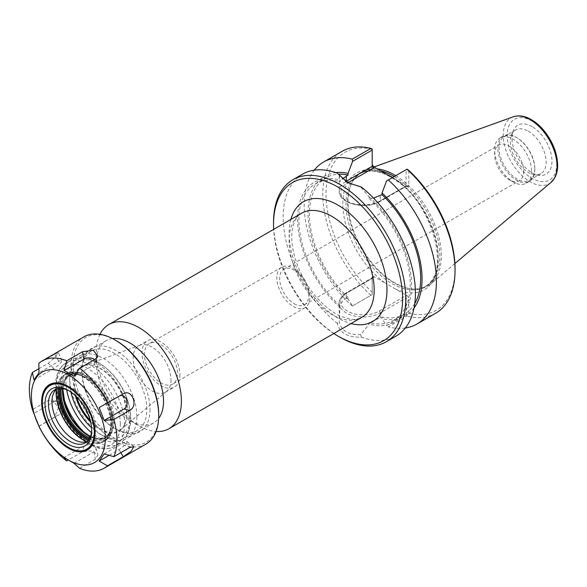 <?xml version="1.0" encoding="UTF-8"?>
<svg xmlns="http://www.w3.org/2000/svg" width="587" height="587" viewBox="0 0 587 587"><rect width="100%" height="100%" fill="white"/><g stroke="black" fill="none" stroke-linecap="round" stroke-linejoin="round"><path stroke-width="0.44" stroke-dasharray="2.94 2.2" d="M99.995 334.297A60.138 34.721 -120 0 0 96.349 352.075A60.138 34.721 -120 0 0 138.877 425.729A60.138 34.721 -120 0 0 156.091 431.46M333.805 333.519A91.242 52.676 60 0 1 273.674 229.363M136.866 416.565A47.503 27.428 -120 0 0 116.131 368.768A47.503 27.428 -120 0 0 79.531 356.038A47.503 27.428 -120 0 0 69.692 377.786A47.503 27.428 -120 0 0 103.275 435.958A47.503 27.428 -120 0 0 127.027 438.313A47.503 27.428 -120 0 0 136.866 416.565M70.917 392.043A42.976 24.815 60 0 1 69.692 381.477A42.976 24.815 60 0 1 100.084 363.933A42.976 24.815 60 0 1 130.468 416.565A42.976 24.815 60 0 1 100.076 434.116A42.976 24.815 60 0 1 91.543 427.769M112.491 338.567A47.503 27.428 -120 0 0 106.188 340.643A47.503 27.428 -120 0 0 96.349 362.392A47.503 27.428 -120 0 0 129.94 420.571A47.503 27.428 -120 0 0 153.691 422.919A47.503 27.428 -120 0 0 158.637 418.502M75.356 395.689A37.436 21.616 60 0 1 90.633 365.011A37.436 21.616 60 0 1 126.557 414.305A37.436 21.616 60 0 1 124.811 424.21A37.436 21.616 60 0 1 90.603 422.097M294.197 303.728A20.545 11.865 -120 0 0 304.47 304.748A20.545 11.865 -120 0 0 308.725 295.342A20.545 11.865 -120 0 0 299.759 274.657A20.545 11.865 -120 0 0 283.925 269.154A20.545 11.865 -120 0 0 280.769 285.62A20.545 11.865 -120 0 0 294.197 303.728M293.368 306.517A23.377 13.494 -120 0 0 305.057 307.676A23.377 13.494 -120 0 0 305.057 280.681A23.377 13.494 -120 0 0 281.679 267.188A23.377 13.494 -120 0 0 278.099 285.913A23.377 13.494 -120 0 0 293.368 306.517M160.97 344.782A23.377 13.494 60 0 1 176.247 365.378A23.377 13.494 60 0 1 172.659 384.111A23.377 13.494 60 0 1 160.97 382.951A23.377 13.494 60 0 1 145.701 362.355A23.377 13.494 60 0 1 149.281 343.622A23.377 13.494 60 0 1 160.97 344.782M76.633 396.937A37.003 21.359 60 0 1 84.044 365.767A37.003 21.359 60 0 1 91.279 365.099A37.003 21.359 60 0 1 126.777 413.82A37.003 21.359 60 0 1 125.06 423.601A37.003 21.359 60 0 1 120.863 429.537A37.003 21.359 60 0 1 90.163 420.373M171.022 379.921A26.767 15.453 60 0 1 166.745 391.294A26.767 15.453 60 0 1 165.483 392.175A26.767 15.453 60 0 1 138.708 376.722A26.767 15.453 60 0 1 138.708 345.809A26.767 15.453 60 0 1 140.11 345.156A26.767 15.453 60 0 1 160.2 353.917A26.767 15.453 60 0 1 171.022 379.921M179.901 374.792A26.767 15.453 60 0 1 174.354 387.053A26.767 15.453 60 0 1 147.586 371.593A26.767 15.453 60 0 1 147.586 340.68A26.767 15.453 60 0 1 168.22 347.856A26.767 15.453 60 0 1 179.901 374.792M408.831 170.479L408.831 185.888L408.2 186.527L405.903 186.527L406.167 169.665L407.084 169.137M372.202 149.003L372.202 166.275M406.167 169.665L386.532 181.001M373.515 198.083L369.135 198.531L369.135 196.872L360.763 187.084L348.157 182.931M339.352 174.721L339.961 181.684L342.177 179.006M373.714 276.433L373.714 277.46L372.642 277.57L372.202 278.333L372.202 276.793L373.714 276.433L385.483 283.228A67.49 38.962 60 0 1 342.793 203.784A67.49 38.962 60 0 1 385.483 173.635M373.714 277.46L347.328 292.693A22.511 12.995 0 0 0 347.328 311.073A22.511 12.995 0 0 0 379.158 311.073L405.544 295.841L406.167 297.939L380.229 312.922A24.016 13.868 180 0 1 354.056 315.923A24.016 13.868 180 0 1 339.227 303.112A24.016 13.868 180 0 1 346.264 293.309L372.202 278.333L372.202 294.549L372.202 276.793M407.327 186.248L395.557 179.453A67.49 38.962 60 0 1 438.24 258.889A67.49 38.962 60 0 1 395.557 289.046L407.327 295.841L408.831 297.939L408.831 313.348L407.084 314.691L406.167 314.162L406.167 297.939L408.831 297.939M352.567 305.886L372.202 294.549L352.567 305.886L348.062 299.099L348.062 297.426L346.264 298.46C343.212 300.25 341.113 302.657 339.961 305.688L339.352 322.314C341.451 330.885 348.59 335.001 360.763 334.671L369.135 324.178L369.135 322.527L382.027 317.031L382.027 318.704L386.532 325.492L406.167 314.162M360.763 334.671L361.306 337.143C347.57 337.474 339.572 332.851 337.29 323.283L339.352 322.314M361.306 337.143A93.502 53.982 -120 0 0 396.049 336.116M273.535 222.539A93.502 53.982 -120 0 0 339.646 337.055M302.547 174.163A93.502 53.982 -120 0 0 286.163 241.352A93.502 53.982 -120 0 0 337.29 323.283M369.135 196.872A80.639 46.556 60 0 1 411.575 285.025A80.639 46.556 60 0 1 369.135 324.178M361.306 186.989L360.763 187.084M407.084 314.691L406.945 316.129L388.323 326.878L386.532 325.492M435.671 313.238A93.502 53.982 60 0 1 406.945 316.129M405.353 327.986A93.502 53.982 60 0 1 388.323 326.878M408.831 313.348A91.242 52.676 -120 0 0 455.035 268.589M372.202 149.333A91.242 52.676 -120 0 0 325.998 194.092A91.242 52.676 -120 0 0 372.202 292.201M370.889 295.305A93.502 53.982 60 0 1 342.17 151.285M352.266 306.062A93.502 53.982 60 0 1 314.243 170.164M395.557 289.046L385.483 283.228M392.402 177.612L395.557 179.453M394.288 176.526A65.23 37.656 60 0 1 439.876 256.101A65.23 37.656 60 0 1 426.367 285.957A65.23 37.656 60 0 1 410.21 288.723A65.23 37.656 60 0 1 361.137 248.301A65.23 37.656 60 0 1 350.666 185.595A65.23 37.656 60 0 1 361.137 172.982A65.23 37.656 60 0 1 380.647 170.839M395.733 175.689A65.979 38.096 60 0 1 441.329 255.873A65.979 38.096 60 0 1 430.895 283.815A65.979 38.096 60 0 1 411.326 288.877A65.979 38.096 60 0 1 361.687 247.985A65.979 38.096 60 0 1 351.092 184.553A65.979 38.096 60 0 1 365.261 170.135A65.979 38.096 60 0 1 377.294 168.909M531.602 171.243A26.158 15.101 60 0 1 526.179 183.217A26.158 15.101 60 0 1 513.104 181.926A26.158 15.101 60 0 1 494.606 149.89A26.158 15.101 60 0 1 500.021 137.916A26.158 15.101 60 0 1 520.177 144.923A26.158 15.101 60 0 1 531.602 171.243M523.663 171.243A20.545 11.865 60 0 1 519.407 180.649A20.545 11.865 60 0 1 509.134 179.637A20.545 11.865 60 0 1 494.606 154.469A20.545 11.865 60 0 1 498.862 145.062A20.545 11.865 60 0 1 514.696 150.565A20.545 11.865 60 0 1 523.663 171.243M534.801 169.401A26.158 15.101 60 0 1 529.379 181.376A26.158 15.101 60 0 1 503.22 166.268A26.158 15.101 60 0 1 503.22 136.067A26.158 15.101 60 0 1 516.303 137.358A26.158 15.101 60 0 1 534.801 169.401L534.801 168.66A25.256 14.58 -120 0 0 516.942 137.732L516.942 137.732A25.256 14.58 -120 0 0 504.314 136.477A25.256 14.58 -120 0 0 504.314 165.637A25.256 14.58 -120 0 0 529.569 180.224A25.256 14.58 -120 0 0 534.801 168.66M531.976 126.579A28.279 16.326 -120 0 0 513.302 130.644A28.279 16.326 -120 0 0 517.837 157.83A28.279 16.326 -120 0 0 539.115 175.359A28.279 16.326 -120 0 0 551.641 156.832A28.279 16.326 -120 0 0 531.976 126.579M528.278 131.187A25.256 14.58 60 0 1 544.773 153.442A25.256 14.58 60 0 1 540.898 173.679A25.256 14.58 60 0 1 534.647 174.75A25.256 14.58 60 0 1 515.65 159.099A25.256 14.58 60 0 1 511.593 134.819A25.256 14.58 60 0 1 515.65 129.94A25.256 14.58 60 0 1 528.278 131.187M339.961 307.339A80.639 46.556 60 0 1 297.528 219.186A80.639 46.556 60 0 1 339.961 180.033M369.135 198.531A78.687 45.434 60 0 1 393.892 320.253A78.687 45.434 60 0 1 369.135 322.527M339.961 305.688A78.687 45.434 60 0 1 315.204 183.958A78.687 45.434 60 0 1 339.961 181.684M414.767 303.582A78.687 45.434 60 0 1 404.392 314.192A78.687 45.434 60 0 1 382.027 317.031M414.04 308.021A80.639 46.556 60 0 1 382.027 318.704M348.062 299.099A80.639 46.556 60 0 1 308.417 221.064A80.639 46.556 60 0 1 335.867 172.629M348.062 297.426A78.687 45.434 60 0 1 325.704 177.898A78.687 45.434 60 0 1 338.736 174.244M99.166 407.554L119.029 396.086A7.088 5.591 -95.1 0 1 119.161 396.012A7.088 5.591 -95.1 0 1 120.108 395.631M94.639 359.56A7.088 4.094 180 0 1 95.916 362.707A7.088 4.094 180 0 1 93.949 364.879L74.087 376.348M33.965 379.936L53.828 368.467A7.088 1.497 141.2 0 0 59.551 364.057A7.088 1.497 141.2 0 0 61.899 360.528A7.088 1.497 141.2 0 0 58.839 361.335L38.977 372.804M38.918 368.709L48.2 363.353L55.295 357.263L58.355 352.743L54.628 354.203L38.845 363.316M38.977 426.294L58.839 414.826A7.088 5.591 84.9 0 0 61.892 407.782A7.088 5.591 84.9 0 0 57.519 401.523A7.088 5.591 84.9 0 0 53.828 401.912L33.965 413.38M38.918 426.162L54.628 417.093L58.289 408.002L52.786 399.974L48.2 400.525L32.417 409.638M104.178 453.912L124.04 442.444A7.088 1.497 -38.8 0 1 127.005 441.512A7.088 1.497 -38.8 0 1 124.994 444.924A7.088 1.497 -38.8 0 1 119.029 449.576L109.094 455.314M145.877 444.11A61.943 35.763 60 0 1 83.926 408.347A61.943 35.763 60 0 1 83.926 336.821M79.583 468.316L95.365 459.203L97.992 454.918L91.726 450.845L82.51 451.777L68.099 460.091M74.087 463.29L93.949 451.821A7.088 4.094 0 0 0 95.916 448.204A7.088 4.094 0 0 0 91.058 445.019A7.088 4.094 0 0 0 83.926 446.032L64.064 457.5M56.631 389.034A30.575 17.654 60 0 1 58.289 387.838A30.575 17.654 60 0 1 81.857 396.034A30.575 17.654 60 0 1 95.204 426.808A30.575 17.654 60 0 1 88.872 440.8A30.575 17.654 60 0 1 87.008 441.644M62.868 394.53A48.259 27.86 60 0 1 71.335 359.89A48.259 27.86 60 0 1 83.288 357.85A48.259 27.86 60 0 1 129.588 421.393A48.259 27.86 60 0 1 127.342 434.153A48.259 27.86 60 0 1 119.594 443.486A48.259 27.86 60 0 1 85.364 433.492M115.969 340.504A60.439 34.897 -120 0 0 73.236 365.173A60.439 34.897 -120 0 0 115.969 439.193A60.439 34.897 -120 0 0 158.703 414.525M150.015 409.506A48.149 27.794 60 0 1 115.969 429.163A48.149 27.794 60 0 1 81.923 370.192A48.149 27.794 60 0 1 115.969 350.534A48.149 27.794 60 0 1 150.015 409.506M146.816 409.506A45.889 26.488 -120 0 0 126.785 363.331A45.889 26.488 -120 0 0 91.425 351.033A45.889 26.488 -120 0 0 81.923 372.041A45.889 26.488 -120 0 0 114.37 428.239A45.889 26.488 -120 0 0 137.314 430.513A45.889 26.488 -120 0 0 146.816 409.506M66.683 389.746A45.889 26.488 60 0 1 75.43 360.271A45.889 26.488 60 0 1 86.795 358.327A45.889 26.488 60 0 1 130.82 418.744A45.889 26.488 60 0 1 128.685 430.873A45.889 26.488 60 0 1 121.318 439.744A45.889 26.488 60 0 1 91.418 432.582M69.222 390.92A30.575 17.654 60 0 1 70.058 391.39A30.575 17.654 60 0 1 91.682 428.84A30.575 17.654 60 0 1 91.667 429.794M91.682 428.84L91.682 430.807M68.54 386.606A37.252 21.506 60 0 1 68.73 386.708A37.252 21.506 60 0 1 95.065 432.333A37.252 21.506 60 0 1 95.065 432.546M68.54 447.433A37.252 21.506 60 0 1 42.389 402.132M95.065 432.333L95.065 432.766M361.717 317.406A60.138 34.721 60 0 1 301.586 282.685A60.138 34.721 60 0 1 301.586 213.242C296.824 215.524 293.654 221.585 292.084 231.432C289.479 251.317 301.336 281.65 319.093 300.052C326.357 307.72 333.636 313.172 340.937 316.415L350.263 319.203C354.269 319.886 358.092 319.284 361.717 317.406M290.881 219.428A69.185 39.945 -120 0 0 303.457 281.606A69.185 39.945 -120 0 0 351.011 323.584M405.544 186.248L379.158 201.48A1.512 0.873 -120 0 0 379.914 201.554A1.512 0.873 -120 0 0 380.229 200.864L406.167 185.888L408.831 185.888M379.158 201.48A22.511 12.995 180 0 1 347.328 201.48A22.511 12.995 180 0 1 347.328 183.1A1.512 0.873 60 0 1 346.425 182.007M345.706 181.581A24.016 13.868 0 0 0 339.227 191.061A24.016 13.868 0 0 0 354.056 203.865A24.016 13.868 0 0 0 380.229 200.864L380.229 195.706M347.328 183.1L347.871 182.784M347.328 292.693A1.512 0.873 -120 0 0 346.572 292.62A1.512 0.873 -120 0 0 346.264 293.309L346.264 298.46M379.158 311.073A1.512 0.873 60 0 1 380.229 312.922L380.229 318.073M405.544 295.841L407.327 295.841M387.237 174.64A65.23 37.656 -120 0 0 359.501 173.928A65.23 37.656 -120 0 0 359.501 249.248A65.23 37.656 -120 0 0 424.731 286.904A65.23 37.656 -120 0 0 438.24 257.047A65.23 37.656 -120 0 0 396.988 180.268A65.23 37.656 -120 0 0 392.652 177.472M556.769 163.978A35.059 20.237 -120 0 0 519.583 117.723A35.059 20.237 -120 0 0 519.583 167.302A35.059 20.237 -120 0 0 556.769 163.978M551.032 182.359A38.038 21.961 60 0 1 511.13 161.704A38.038 21.961 60 0 1 513.192 116.82M119.029 396.086L123.248 393.818M93.949 364.879L95.365 359.134M53.828 368.467L48.2 363.353M58.839 361.335L54.628 354.203M58.839 414.826L54.628 417.093M53.828 401.912L48.2 400.525M124.04 442.444L129.676 447.565M119.029 449.576L120.849 452.658M93.949 451.821L95.365 459.203M83.926 446.032L82.51 451.777M56.499 389.159A38.72 22.357 60 0 1 64.335 374.946A38.72 22.357 60 0 1 94.177 385.321A38.72 22.357 60 0 1 111.075 424.291A38.72 22.357 60 0 1 103.055 442.018A38.72 22.357 60 0 1 86.832 441.703M86.582 441.776A38.617 22.299 -120 0 0 93.172 443.721A38.617 22.299 -120 0 0 110.738 424.401A38.617 22.299 -120 0 0 88.388 380.486A38.617 22.299 -120 0 0 57.922 382.658A38.617 22.299 -120 0 0 56.301 389.335M88.05 440.588A38.72 22.357 -120 0 0 104.669 441.086A38.72 22.357 -120 0 0 112.689 423.359A38.72 22.357 -120 0 0 95.791 384.39A38.72 22.357 -120 0 0 65.949 374.014A38.72 22.357 -120 0 0 58.069 388.66M59.155 388.499A37.964 21.917 60 0 1 87.287 377.118A37.964 21.917 60 0 1 112.689 422.743A37.964 21.917 60 0 1 88.725 439.729M89.312 438.834A36.57 21.117 -120 0 0 111.706 422.17A36.57 21.117 -120 0 0 87.58 378.454A36.57 21.117 -120 0 0 60.219 388.44M61.283 388.469A35.822 20.677 60 0 1 68.466 375.915A35.822 20.677 60 0 1 96.07 385.512A35.822 20.677 60 0 1 111.706 421.554A35.822 20.677 60 0 1 104.288 437.953A35.822 20.677 60 0 1 89.818 437.895M90.361 436.669A35.822 20.677 -120 0 0 105.726 437.124A35.822 20.677 -120 0 0 113.144 420.725A35.822 20.677 -120 0 0 97.508 384.683A35.822 20.677 -120 0 0 69.904 375.086A35.822 20.677 -120 0 0 62.618 388.616M124.605 424.269A48.259 27.86 60 0 1 114.612 446.362A48.259 27.86 60 0 1 66.353 418.494A48.259 27.86 60 0 1 66.353 362.766A48.259 27.86 60 0 1 103.539 375.702A48.259 27.86 60 0 1 124.605 424.269M120.342 424.269A45.243 26.122 -120 0 0 72.355 364.564A45.243 26.122 -120 0 0 72.355 428.554A45.243 26.122 -120 0 0 120.342 424.269M114.208 420.725A36.57 21.117 60 0 1 75.422 424.188A36.57 21.117 60 0 1 75.422 372.466A36.57 21.117 60 0 1 114.208 420.725M100.076 434.116L103.275 435.958M69.692 381.477L69.692 377.786M106.188 340.643L79.531 356.038M153.691 422.919L127.027 438.313M281.679 267.188L149.281 343.622M305.057 307.676L172.659 384.111M91.279 365.099L90.633 365.011M125.06 423.601L124.811 424.21M140.11 345.156L84.044 365.767M166.745 391.294L120.863 429.537M165.483 392.175L174.354 387.053M138.708 345.809L147.586 340.68M129.94 420.571L138.877 425.729M96.349 362.392L96.349 352.075M408.2 186.527L405.903 186.527M339.227 175.953L339.227 191.061C338.45 203.88 366.163 210.219 379.914 201.554L405.984 186.505M339.227 318.22L339.227 303.112C338.772 299.825 341.223 296.325 346.572 292.62L372.642 277.57M347.607 182.667L348.678 183.188M361.137 172.982L359.501 173.928C363.331 171.712 367.814 170.788 372.936 171.155C380.141 171.72 387.78 174.794 395.858 180.378C433.617 204.261 451.293 275.53 424.731 286.904L426.367 285.957M410.21 288.723L411.326 288.877M350.666 185.595L351.092 184.553M509.134 179.637L513.104 181.926M494.606 154.469L494.606 149.89M526.179 183.217L529.379 181.376M500.021 137.916L503.22 136.067M516.942 137.732L516.303 137.358M304.47 304.748L519.407 180.649M283.925 269.154L498.862 145.062M534.647 174.75L539.115 175.359M511.593 134.819L513.302 130.644M529.569 180.224L540.898 173.679M504.314 136.477L515.65 129.94M373.985 166.994L365.261 170.135M454.896 263.548L430.895 283.815M393.892 320.253L404.392 314.192M315.204 183.958L325.704 177.898M119.161 396.012L123.409 393.73M95.916 362.707L97.941 356.184M61.899 360.528L58.362 352.743M57.519 401.523L52.786 399.974M127.005 441.512L133.792 446.604M95.916 448.204L97.992 454.918M53.38 393.752L57.922 382.658L64.335 374.946L65.949 374.014C82.121 362.803 114.098 396.746 112.909 423.051C112.821 431.738 110.07 437.748 104.669 441.086L103.055 442.018L93.172 443.721L81.292 442.099M90.427 436.486L98.792 438.724L105.726 437.124L104.288 437.953C108.947 435.165 111.347 429.801 111.486 421.862C111.046 409.433 106.115 397.685 96.694 386.628C92.445 381.932 88.021 378.52 83.42 376.392C77.513 373.78 72.524 373.618 68.466 375.915L69.904 375.086L65.054 380.288L62.809 388.645M119.594 443.486L114.612 446.362C107.414 450.163 99.262 449.635 90.156 444.777C84.359 441.629 78.922 437.124 73.837 431.254C53.967 409.088 48.552 372.268 66.353 362.766L71.335 359.89M114.37 428.239L115.969 429.163M81.923 372.041L81.923 370.192M121.318 439.744L137.314 430.513M75.43 360.271L91.425 351.033M86.795 358.327L83.288 357.85M128.685 430.873L127.342 434.153M85.35 442.833L88.872 440.8M54.774 389.871L58.289 387.838M70.058 391.39L68.356 390.406M68.73 386.708L68.356 386.495"/><path stroke-width="0.88" d="M156.091 431.46A60.138 34.721 -120 0 0 168.946 428.708A60.138 34.721 -120 0 0 181.398 401.178A60.138 34.721 -120 0 0 155.151 340.658A60.138 34.721 -120 0 0 108.808 324.545A60.138 34.721 -120 0 0 99.995 334.297M273.674 229.363A91.242 52.676 60 0 1 273.535 224.381A91.242 52.676 60 0 1 338.053 187.136A91.242 52.676 60 0 1 402.572 298.878A91.242 52.676 60 0 1 338.046 336.131A91.242 52.676 60 0 1 333.805 333.519M91.543 427.769A42.976 24.815 60 0 1 70.917 392.043M158.637 418.502A47.503 27.428 -120 0 0 163.531 401.178A47.503 27.428 -120 0 0 146.405 357.483A47.503 27.428 -120 0 0 112.491 338.567M90.603 422.097A37.436 21.616 60 0 1 75.356 395.689M90.163 420.373A37.003 21.359 60 0 1 76.633 396.937M347.871 182.784L373.714 167.867L372.202 166.275L346.264 181.251A24.016 13.868 0 0 0 345.706 181.581M392.402 177.612L373.714 166.84L372.202 164.734M373.515 198.083L382.027 194.671L382.027 192.998L386.532 181.001L407.084 169.137L408.831 170.479A91.242 52.676 -120 0 1 455.035 268.589L455.035 270.438A93.502 53.982 60 0 1 435.671 313.238L417.049 323.995A93.502 53.982 60 0 1 405.353 327.986M348.157 182.931L337.29 173.128L347.607 182.667L361.306 186.989A93.502 53.982 -120 0 1 415.413 293.309A93.502 53.982 -120 0 1 396.049 336.116L386.4 341.685A93.502 53.982 -120 0 0 405.771 298.878A93.502 53.982 -120 0 0 364.953 204.782A93.502 53.982 -120 0 0 292.898 179.732A93.502 53.982 -120 0 0 273.535 222.539L273.535 224.381M342.177 179.006L348.062 175.058L348.062 173.385L352.567 161.396L372.202 150.059L372.202 166.275M314.243 170.164A93.502 53.982 60 0 1 323.547 162.034L342.17 151.285A93.502 53.982 60 0 1 370.889 148.401L372.202 149.003L372.202 150.059M338.046 336.131L339.646 337.055A93.502 53.982 -120 0 0 386.4 341.685M337.29 173.128A93.502 53.982 -120 0 0 302.547 174.163L292.898 179.732M406.945 169.217A93.502 53.982 60 0 1 455.035 270.438M388.323 179.967A93.502 53.982 60 0 1 417.049 323.995M323.547 162.034A93.502 53.982 60 0 1 352.266 159.15L352.567 161.396M370.889 148.401L352.266 159.15M380.647 170.839A65.23 37.656 60 0 1 394.288 176.526M377.294 168.909A65.979 38.096 60 0 1 395.733 175.689M382.027 194.671A78.687 45.434 60 0 1 414.767 303.582M382.027 192.998A80.639 46.556 60 0 1 414.04 308.021M335.867 172.629A80.639 46.556 60 0 1 348.062 173.385M338.736 174.244A78.687 45.434 60 0 1 348.062 175.058M120.108 395.631A7.088 5.591 -95.1 0 1 126.777 400.327A7.088 5.591 -95.1 0 1 124.04 409.007L104.178 420.468L99.166 407.554L123.409 393.73M123.248 393.818C131.892 388.337 138.774 406.065 129.676 410.394L113.893 419.5L104.178 420.468M64.064 370.566L66.727 360.822L82.51 351.716L93.282 350.219L97.934 356.177L95.365 359.134L79.583 368.247L74.087 376.348L64.064 370.566L83.926 359.097A7.088 4.094 180 0 1 94.639 359.56M66.727 360.822A61.943 35.763 60 0 0 42.183 360.924A61.943 35.763 60 0 0 38.845 363.316L38.977 372.804L33.965 379.936L32.417 372.459L38.918 368.709M32.417 372.459A61.943 35.763 60 0 0 32.417 409.638L38.918 426.162M99.166 461.044L104.178 453.912L113.893 456.679L129.676 447.565L133.792 446.604L131.319 451.109L123.248 456.708L107.465 465.821L99.166 461.044L109.094 455.314M42.183 360.924L83.926 336.821A61.943 35.763 60 0 1 114.905 339.888A61.943 35.763 60 0 1 158.703 415.757A61.943 35.763 60 0 1 145.877 444.11L104.126 468.213A61.943 35.763 60 0 1 79.583 468.316L74.087 463.29L64.064 457.5L66.727 460.89A61.943 35.763 60 0 1 38.845 426.206M113.893 419.5A61.943 35.763 60 0 1 116.952 439.861A61.943 35.763 60 0 1 113.893 456.679M107.465 465.821A61.943 35.763 60 0 1 104.126 468.213M68.099 460.091L66.727 460.89M79.583 368.247A61.943 35.763 60 0 1 107.465 402.931M105.3 438.672A52.258 30.172 60 0 1 49.88 443.625A52.258 30.172 60 0 1 49.88 369.722A52.258 30.172 60 0 1 105.3 438.672M87.008 441.644A30.575 17.654 60 0 1 81.292 442.099A30.575 17.654 60 0 1 58.289 423.146A30.575 17.654 60 0 1 53.38 393.752A30.575 17.654 60 0 1 56.631 389.034M85.364 433.492A48.259 27.86 60 0 1 62.868 394.53M114.905 339.888L115.969 340.504A60.439 34.897 -120 0 1 158.703 414.525L158.703 415.757M91.418 432.582A45.889 26.488 60 0 1 66.683 389.746M91.667 429.794A30.575 17.654 60 0 1 85.35 442.833A30.575 17.654 60 0 1 54.774 425.179A30.575 17.654 60 0 1 54.774 389.871A30.575 17.654 60 0 1 69.222 390.92M91.682 430.807A32.989 19.048 60 0 1 68.356 444.278A32.989 19.048 60 0 1 45.023 403.871A32.989 19.048 60 0 1 68.356 390.406A32.989 19.048 60 0 1 91.682 430.807M94.324 432.333A36.724 21.205 60 0 1 68.356 447.323A36.724 21.205 60 0 1 42.389 402.344A36.724 21.205 60 0 1 68.356 387.354A36.724 21.205 60 0 1 94.324 432.333M95.065 432.546A37.252 21.506 60 0 1 68.73 447.536A37.252 21.506 60 0 1 68.54 447.433M42.389 402.132A37.252 21.506 60 0 1 42.389 401.919A37.252 21.506 60 0 1 68.54 386.606M95.065 432.766A37.781 21.814 60 0 1 68.356 448.189A37.781 21.814 60 0 1 41.64 401.919A37.781 21.814 60 0 1 68.356 386.495A37.781 21.814 60 0 1 95.065 432.766M108.808 324.545L301.586 213.242A60.138 34.721 60 0 1 347.922 229.356A60.138 34.721 60 0 1 374.176 289.875A60.138 34.721 60 0 1 361.717 317.406L168.946 428.708M351.011 323.584A69.185 39.945 -120 0 0 386.972 289.875A69.185 39.945 -120 0 0 344.591 209.427A69.185 39.945 -120 0 0 290.881 219.428M346.425 182.007A1.512 0.873 60 0 1 346.264 181.251L346.264 176.1M373.714 167.867L373.714 166.84M392.652 177.472A65.23 37.656 -120 0 0 387.237 174.64M551.032 182.359L554.62 178.022C556.645 174.434 557.657 170.164 557.65 165.211C557.342 153.75 553.159 142.692 545.103 132.024C540.803 126.543 536.078 122.338 530.927 119.418C524.609 115.881 518.703 115.015 513.192 116.82A38.038 21.961 60 0 1 541.713 129.353A38.038 21.961 60 0 1 557.056 166.253A38.038 21.961 60 0 1 551.032 182.359L454.896 263.548M124.04 409.007L129.676 410.394M83.926 359.097L82.51 351.716M120.849 452.658L123.248 456.708M86.832 441.703A38.72 22.357 60 0 1 56.499 389.159M56.301 389.335A38.617 22.299 -120 0 0 86.582 441.776M58.069 388.66A38.72 22.357 -120 0 0 88.05 440.588M88.725 439.729A37.964 21.917 60 0 1 59.155 388.499M60.219 388.44A36.57 21.117 -120 0 0 89.312 438.834M89.818 437.895A35.822 20.677 60 0 1 61.283 388.469M62.618 388.616A35.822 20.677 -120 0 0 90.361 436.669M513.192 116.82L373.985 166.994M62.809 388.645L65.069 404.883L71.871 419.045L81.798 430.675L90.427 436.486M68.356 447.323L68.73 447.536M42.389 402.344L42.389 401.919"/></g></svg>
